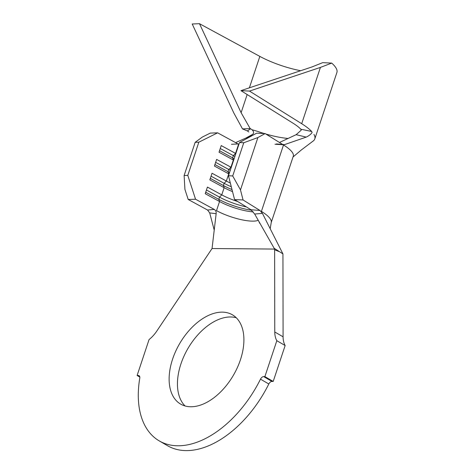 <?xml version="1.0" encoding="UTF-8"?>
<svg xmlns="http://www.w3.org/2000/svg" width="474" height="474" viewBox="0 0 474 474"><rect width="100%" height="100%" fill="white"/><g stroke="black" fill="none" stroke-linecap="round" stroke-linejoin="round"><path stroke-width="0.71" d="M240.442 359.748A51.613 31.183 -59.9 0 0 232.426 314.813A51.613 31.183 -59.9 0 0 172.589 359.156A51.613 31.183 -59.9 0 0 180.612 404.091A51.613 31.183 -59.9 0 0 240.442 359.748M236.277 317.764A51.613 31.183 -59.9 0 0 180.908 363.985A51.613 31.183 -59.9 0 0 185.079 405.975M237.421 143.616L217.631 132.833L198.837 142.194L187.793 175.392L195.549 199.222L188.208 199.489L207.553 210.029L214.266 209.419C215.741 210.397 216.369 211.825 216.144 213.703L212.05 248.53L156.882 330.953A25.957 15.683 120.1 0 1 149.055 339.585L137.11 375.491L139.818 377.067M278.647 251.416L274.624 249.762L274.168 248.281L282.942 253.904L283.091 336.813A25.957 15.683 120.1 0 0 285.147 345.534L273.202 381.44L271.993 381.428A3.62 2.186 -59.9 0 0 268.811 383.987L260.493 379.159A3.62 2.186 120.1 0 1 263.674 376.599L264.883 376.611L273.202 381.44M262.43 213.365L260.007 210.486L243.061 199.969L234.571 199.566L250.959 209.745L254.674 214.041L262.43 213.365L282.942 253.904M250.959 209.745L260.007 210.486M216.144 213.703L209.692 212.903L214.212 230.062M207.553 210.029L209.692 212.903M214.266 209.419L195.549 199.222M253.27 211.914A27.77 7.193 18.4 0 1 219.545 201.515L205.218 193.712L207.428 187.07L221.755 194.879A27.77 7.193 18.4 0 0 237.752 201.539M232.527 191.603A27.77 7.193 18.4 0 1 224.143 187.686L209.822 179.877L212.032 173.241L226.353 181.044A27.77 7.193 18.4 0 0 230.334 183.053M229.043 174.011A27.77 7.193 18.4 0 1 228.746 173.851L214.42 166.048L216.63 159.412L230.957 167.215A27.77 7.193 18.4 0 0 231.247 167.375M233.641 160.182A27.77 7.193 18.4 0 1 233.344 160.022L219.024 152.219L221.234 145.577L235.554 153.38A27.77 7.193 18.4 0 0 235.851 153.54M258.229 220.28A27.77 7.193 18.4 0 1 216.505 210.646L219.545 201.515L218.81 199.358L205.716 192.219M282.646 144.446L265.144 133.579L257.897 137.543L240.484 189.902L243.061 199.969M257.897 137.543L243.755 142.757L239.506 142.55L256.653 133.176L265.144 133.579M198.837 142.194L195.164 142.33L202.345 137.057L210.29 133.099L217.631 132.833M137.11 375.491L138.319 375.503A3.62 2.186 120.1 0 1 139.036 375.692A3.62 2.186 120.1 0 1 139.783 378.104A94.172 56.898 -59.9 0 0 159.246 440.897A94.172 56.898 -59.9 0 0 260.493 379.159M159.246 440.897L167.565 445.726A94.172 56.898 -59.9 0 0 268.811 383.987M264.883 376.611L276.828 340.705L285.147 345.534M276.828 340.705A25.957 15.683 120.1 0 1 274.772 331.984L274.624 249.762M274.6 249.075L212.05 248.53M274.168 248.281L254.674 214.041M270.192 228.705L271.258 222.377A39.84 10.315 -161.6 0 0 261.417 211.368L283.505 144.979A39.84 10.315 -161.6 0 1 293.282 156.219L271.235 222.496M188.208 199.489L184.925 189.416L184.119 175.522L187.793 175.392M195.164 142.33L184.119 175.522M234.571 199.566L228.462 175.747L232.71 175.949L240.484 189.902M239.506 142.55L228.462 175.747M243.755 142.757L232.71 175.949M276.36 143.942L284.596 144.6L306.204 137.116L296.149 134.675L279.482 142.478M235.584 142.615L249.206 136.619M293.033 156.965L301.369 149.932L312.982 141.157A54.326 14.072 -161.6 0 0 314.807 138.906A54.326 14.072 -161.6 0 0 313.954 134.426M311.691 131.482A54.326 14.072 -161.6 0 0 301.695 123.708L249.484 91.079L240.94 90.647L293.151 123.276A42.257 10.943 18.4 0 1 300.83 129.218L311.691 131.482L312.117 132.519C310.766 134.391 308.799 135.925 306.204 137.116M296.149 134.675L301.239 130.16L300.83 129.218M288.091 138.449A42.257 10.943 18.4 0 1 265.873 134.029M264.196 133.532A42.257 10.943 18.4 0 1 257.098 131.215L252.008 129.728C253.845 131.482 254.088 133.004 252.725 134.296L246.219 138.882M242.51 128.898A54.326 14.072 -161.6 0 0 247.369 130.925L250.627 128.774A42.257 10.943 18.4 0 1 250.165 128.59L242.51 128.898L233.83 112.996L192.207 23.996L199.489 23.7L241.118 112.699L250.165 128.59M249.484 91.079L320.424 67.409L331.711 63.095A54.326 14.072 -161.6 0 1 336.89 72.516L314.807 138.906M248.826 131.962L247.369 130.925M300.682 70.715A42.257 10.943 18.4 0 1 259.841 56.4L199.489 23.7M250.627 128.774L252.008 129.728M331.711 63.095L322.735 62.639L311.88 66.976L240.94 90.647M246.468 206.954A30.182 7.815 18.4 0 1 219.551 197.143L206.451 190.009M251.658 210.243A30.182 7.815 18.4 0 1 218.81 199.358L219.551 197.143L221.755 194.879L224.143 187.686L223.414 185.524L210.32 178.39M231.282 186.75A30.182 7.815 18.4 0 1 224.149 183.314L211.054 176.174M232.005 189.576A30.182 7.815 18.4 0 1 223.414 185.524L224.149 183.314L226.353 181.044L228.746 173.851L228.012 171.695L214.918 164.555M230.281 170.29A30.182 7.815 18.4 0 1 228.752 169.479L215.652 162.345M229.54 172.5A30.182 7.815 18.4 0 1 228.012 171.695L228.752 169.479L230.957 167.215L233.344 160.022L232.616 157.86L219.521 150.726M234.879 156.456A30.182 7.815 18.4 0 1 233.35 155.65L220.256 148.516M234.144 158.672A30.182 7.815 18.4 0 1 232.616 157.86L233.35 155.65L235.554 153.38L238.594 144.256M139.552 376.22L138.319 375.503M263.674 376.599L271.993 381.428M274.772 331.984L283.091 336.813M320.424 67.409L301.695 123.708M259.841 56.4L249.389 87.826M247.161 94.533L241.118 112.699M258.774 221.239L259.663 223.266M245.846 138.094L252.565 134.403M283.612 144.748L274.961 144.238M238.618 143.918L231.478 144.292"/></g></svg>
